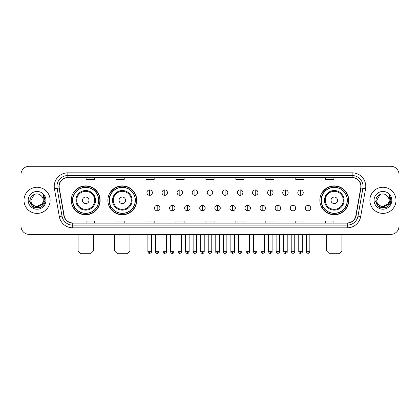 <?xml version="1.0" encoding="UTF-8"?>
<svg xmlns="http://www.w3.org/2000/svg" width="420" height="420" viewBox="0 0 420 420"><rect width="100%" height="100%" fill="white"/><g stroke="black" fill="none" stroke-linecap="round" stroke-linejoin="round"><path stroke-width="0.63" d="M319.862 200.335A14.432 14.432 0 0 0 334.294 214.767A14.432 14.432 0 0 0 348.726 200.335A14.432 14.432 0 0 0 334.294 185.897A14.432 14.432 0 0 0 319.862 200.335M107.877 200.335A14.432 14.432 0 0 0 122.309 214.767A14.432 14.432 0 0 0 136.742 200.335A14.432 14.432 0 0 0 122.309 185.897A14.432 14.432 0 0 0 107.877 200.335M71.274 200.335A14.432 14.432 0 0 0 85.706 214.767A14.432 14.432 0 0 0 100.139 200.335A14.432 14.432 0 0 0 85.706 185.897A14.432 14.432 0 0 0 71.274 200.335M74.734 207.685A13.209 13.209 0 0 1 74.734 192.98M111.337 207.685A13.209 13.209 0 0 1 111.337 192.98M323.321 207.685A13.209 13.209 0 0 1 323.321 192.98M21 174.463L21 226.202A8.169 8.169 0 0 0 29.169 234.376L390.831 234.376A8.169 8.169 0 0 0 399 226.202L399 174.463A8.169 8.169 0 0 0 390.831 166.288L29.169 166.288A8.169 8.169 0 0 0 21 174.463L21 226.202M23.998 200.335A13.072 13.072 0 0 0 37.07 213.402A13.072 13.072 0 0 0 50.138 200.335A13.072 13.072 0 0 0 37.07 187.262A13.072 13.072 0 0 0 23.998 200.335A13.072 13.072 0 0 0 37.07 213.402A13.072 13.072 0 0 0 50.138 200.335A13.072 13.072 0 0 0 37.07 187.262A13.072 13.072 0 0 0 23.998 200.335M369.863 200.335A13.072 13.072 0 0 0 382.93 213.402A13.072 13.072 0 0 0 396.002 200.335A13.072 13.072 0 0 0 382.93 187.262A13.072 13.072 0 0 0 369.863 200.335A13.072 13.072 0 0 0 382.93 213.402A13.072 13.072 0 0 0 396.002 200.335A13.072 13.072 0 0 0 382.93 187.262A13.072 13.072 0 0 0 369.863 200.335M59.126 186.443A8.715 8.715 0 0 1 67.841 177.728L352.159 177.728A8.715 8.715 0 0 1 360.743 187.955L355.845 215.733A8.715 8.715 0 0 1 347.261 222.936L72.739 222.936A8.715 8.715 0 0 1 64.155 215.733L59.257 187.955A8.715 8.715 0 0 1 59.126 186.443M58.91 186.443A8.93 8.93 0 0 0 59.047 187.992L63.945 215.77A8.93 8.93 0 0 0 72.739 223.151L347.261 223.151A8.93 8.93 0 0 0 356.055 215.77L360.953 187.992A8.93 8.93 0 0 0 352.159 177.513L67.841 177.513A8.93 8.93 0 0 0 58.91 186.443M54.432 188.806A13.619 13.619 0 0 1 67.841 172.825L352.159 172.825A13.619 13.619 0 0 1 365.568 188.806L360.67 216.584A13.619 13.619 0 0 1 347.261 227.84L72.739 227.84A13.619 13.619 0 0 1 59.33 216.584L54.432 188.806L57.115 188.333A10.894 10.894 0 0 1 67.841 175.549L352.159 175.549A10.894 10.894 0 0 1 362.885 188.333L357.987 216.111A10.894 10.894 0 0 1 347.261 225.115L72.739 225.115A10.894 10.894 0 0 1 62.013 216.111L57.115 188.333A10.894 10.894 0 0 1 56.947 186.443M390.831 166.288L29.169 166.288M29.169 234.376L390.831 234.376M399 226.202L399 174.463M356.055 215.77L357.987 216.111L362.885 188.333L365.568 188.806M205.916 177.728L205.916 179.571L214.084 179.571L214.084 177.728M175.959 177.728L175.959 179.571L184.128 179.571L184.128 177.728M146.003 177.728L146.003 179.571L154.172 179.571L154.172 177.728M116.046 177.728L116.046 179.571L124.215 179.571L124.215 177.728M86.09 177.728L86.09 179.571L94.258 179.571L94.258 177.728M235.872 177.728L235.872 179.571L244.041 179.571L244.041 177.728M265.829 177.728L265.829 179.571L273.998 179.571L273.998 177.728M295.785 177.728L295.785 179.571L303.954 179.571L303.954 177.728M325.742 177.728L325.742 179.571L333.911 179.571L333.911 177.728M214.084 222.936L214.084 221.093L205.916 221.093L205.916 222.936M184.128 222.936L184.128 221.093L175.959 221.093L175.959 222.936M154.172 222.936L154.172 221.093L146.003 221.093L146.003 222.936M124.215 222.936L124.215 221.093L116.046 221.093L116.046 222.936M94.258 222.936L94.258 221.093L86.09 221.093L86.09 222.936M244.041 222.936L244.041 221.093L235.872 221.093L235.872 222.936M273.998 222.936L273.998 221.093L265.829 221.093L265.829 222.936M303.954 222.936L303.954 221.093L295.785 221.093L295.785 222.936M333.911 222.936L333.911 221.093L325.742 221.093L325.742 222.936M41.785 204.288C38.519 208.703 30.592 205.879 30.912 200.335C30.534 208.273 43.601 208.273 43.223 200.335C43.601 208.273 30.534 208.273 30.912 200.335L33.989 195.001L40.147 195.001L41.102 195.683C37.322 191.725 30.051 194.985 30.119 200.335C29.426 209.832 44.83 210.084 45.082 200.791L45.092 200.335C45.071 198.314 44.399 196.539 43.082 195.011L44.142 200.335L41.785 204.288A6.153 6.153 0 0 0 43.223 200.335C43.601 208.273 30.534 208.273 30.912 200.335L33.989 195.001M43.223 200.335A6.153 6.153 0 0 0 41.102 195.683M42.179 203.957L35.758 206.871L30.308 202.33M28.187 200.335A8.878 8.878 0 0 0 37.07 209.213A8.878 8.878 0 0 0 45.948 200.335A8.878 8.878 0 0 0 37.07 191.452A8.878 8.878 0 0 0 28.187 200.335M43.082 195.011L45.092 200.566L44.72 197.899L45.092 200.566L44.72 197.899L45.092 200.566L43.139 195.079L45.092 200.566L43.139 195.079L45.092 200.335L41.081 207.286L33.054 207.286L29.043 200.335M43.139 195.079L45.092 200.571M90.61 253.712L80.803 253.712L78.083 250.987L93.335 250.987L90.61 253.712M88.977 200.335A3.265 3.265 0 0 0 85.706 197.064A3.265 3.265 0 0 0 82.441 200.335A3.265 3.265 0 0 0 85.706 203.6A3.265 3.265 0 0 0 88.977 200.335M95.513 200.335A9.802 9.802 0 0 0 85.706 190.528A9.802 9.802 0 0 0 75.905 200.335A9.802 9.802 0 0 0 85.706 210.137A9.802 9.802 0 0 0 95.513 200.335A9.802 9.802 0 0 1 85.706 210.137A9.802 9.802 0 0 1 75.905 200.335M98.642 200.335A12.936 12.936 0 0 0 85.706 187.399A12.936 12.936 0 0 0 72.77 200.335A12.936 12.936 0 0 0 85.706 213.266A12.936 12.936 0 0 0 98.642 200.335M99.865 200.335A14.159 14.159 0 0 1 73.605 207.685L74.918 207.685A13.057 13.057 0 0 0 94.348 210.121A13.057 13.057 0 0 0 94.348 190.543A13.057 13.057 0 0 0 74.918 192.98L73.605 192.98A14.159 14.159 0 0 1 99.865 200.335M127.213 253.712L117.406 253.712L114.681 250.987L129.932 250.987L127.213 253.712M125.575 200.335A3.265 3.265 0 0 0 122.309 197.064A3.265 3.265 0 0 0 119.039 200.335A3.265 3.265 0 0 0 122.309 203.6A3.265 3.265 0 0 0 125.575 200.335M132.111 200.335A9.802 9.802 0 0 0 122.309 190.528A9.802 9.802 0 0 0 112.502 200.335A9.802 9.802 0 0 0 122.309 210.137A9.802 9.802 0 0 0 132.111 200.335A9.802 9.802 0 0 1 122.309 210.137A9.802 9.802 0 0 1 112.502 200.335M135.245 200.335A12.936 12.936 0 0 0 122.309 187.399A12.936 12.936 0 0 0 109.373 200.335A12.936 12.936 0 0 0 122.309 213.266A12.936 12.936 0 0 0 135.245 200.335M136.469 200.335A14.159 14.159 0 0 1 110.208 207.685L111.515 207.685A13.057 13.057 0 0 0 130.946 210.121A13.057 13.057 0 0 0 130.946 190.543A13.057 13.057 0 0 0 111.515 192.98L110.208 192.98A14.159 14.159 0 0 1 136.469 200.335M339.197 253.712L329.39 253.712L326.666 250.987L341.917 250.987L339.197 253.712M337.559 200.335A3.265 3.265 0 0 0 334.294 197.064A3.265 3.265 0 0 0 331.023 200.335A3.265 3.265 0 0 0 334.294 203.6A3.265 3.265 0 0 0 337.559 200.335M344.096 200.335A9.802 9.802 0 0 0 334.294 190.528A9.802 9.802 0 0 0 324.487 200.335A9.802 9.802 0 0 0 334.294 210.137A9.802 9.802 0 0 0 344.096 200.335A9.802 9.802 0 0 1 334.294 210.137A9.802 9.802 0 0 1 324.487 200.335M347.23 200.335A12.936 12.936 0 0 0 334.294 187.399A12.936 12.936 0 0 0 321.358 200.335A12.936 12.936 0 0 0 334.294 213.266A12.936 12.936 0 0 0 347.23 200.335M348.453 200.335A14.159 14.159 0 0 1 322.193 207.685L323.505 207.685A13.057 13.057 0 0 0 342.935 210.121A13.057 13.057 0 0 0 342.935 190.543A13.057 13.057 0 0 0 323.505 192.98L322.193 192.98A14.159 14.159 0 0 1 348.453 200.335M149.651 189.903A2.725 2.725 0 0 0 146.927 192.623A2.725 2.725 0 0 0 149.651 195.347A2.725 2.725 0 0 0 152.376 192.623A2.725 2.725 0 0 0 149.651 189.903L149.651 195.347A2.725 2.725 0 0 0 152.376 192.623A2.725 2.725 0 0 0 149.651 189.903M164.74 189.903A2.725 2.725 0 0 0 162.015 192.623A2.725 2.725 0 0 0 164.74 195.347A2.725 2.725 0 0 0 167.459 192.623A2.725 2.725 0 0 0 164.74 189.903L164.74 195.347A2.725 2.725 0 0 0 167.459 192.623A2.725 2.725 0 0 0 164.74 189.903M179.823 189.903A2.725 2.725 0 0 0 177.103 192.623A2.725 2.725 0 0 0 179.823 195.347A2.725 2.725 0 0 0 182.548 192.623A2.725 2.725 0 0 0 179.823 189.903L179.823 195.347A2.725 2.725 0 0 0 182.548 192.623A2.725 2.725 0 0 0 179.823 189.903M194.911 189.903A2.725 2.725 0 0 0 192.187 192.623A2.725 2.725 0 0 0 194.911 195.347A2.725 2.725 0 0 0 197.636 192.623A2.725 2.725 0 0 0 194.911 189.903L194.911 195.347A2.725 2.725 0 0 0 197.636 192.623A2.725 2.725 0 0 0 194.911 189.903M210 189.903A2.725 2.725 0 0 0 207.275 192.623A2.725 2.725 0 0 0 210 195.347A2.725 2.725 0 0 0 212.725 192.623A2.725 2.725 0 0 0 210 189.903L210 195.347A2.725 2.725 0 0 0 212.725 192.623A2.725 2.725 0 0 0 210 189.903M225.089 189.903A2.725 2.725 0 0 0 222.364 192.623A2.725 2.725 0 0 0 225.089 195.347A2.725 2.725 0 0 0 227.813 192.623A2.725 2.725 0 0 0 225.089 189.903L225.089 195.347A2.725 2.725 0 0 0 227.813 192.623A2.725 2.725 0 0 0 225.089 189.903M240.177 189.903A2.725 2.725 0 0 0 237.452 192.623A2.725 2.725 0 0 0 240.177 195.347A2.725 2.725 0 0 0 242.897 192.623A2.725 2.725 0 0 0 240.177 189.903L240.177 195.347A2.725 2.725 0 0 0 242.897 192.623A2.725 2.725 0 0 0 240.177 189.903M255.26 189.903A2.725 2.725 0 0 0 252.541 192.623A2.725 2.725 0 0 0 255.26 195.347A2.725 2.725 0 0 0 257.985 192.623A2.725 2.725 0 0 0 255.26 189.903L255.26 195.347A2.725 2.725 0 0 0 257.985 192.623A2.725 2.725 0 0 0 255.26 189.903M270.349 189.903A2.725 2.725 0 0 0 267.624 192.623A2.725 2.725 0 0 0 270.349 195.347A2.725 2.725 0 0 0 273.074 192.623A2.725 2.725 0 0 0 270.349 189.903L270.349 195.347A2.725 2.725 0 0 0 273.074 192.623A2.725 2.725 0 0 0 270.349 189.903M285.437 189.903A2.725 2.725 0 0 0 282.713 192.623A2.725 2.725 0 0 0 285.437 195.347A2.725 2.725 0 0 0 288.162 192.623A2.725 2.725 0 0 0 285.437 189.903L285.437 195.347A2.725 2.725 0 0 0 288.162 192.623A2.725 2.725 0 0 0 285.437 189.903M300.526 189.903A2.725 2.725 0 0 0 297.801 192.623A2.725 2.725 0 0 0 300.526 195.347A2.725 2.725 0 0 0 303.245 192.623A2.725 2.725 0 0 0 300.526 189.903L300.526 195.347A2.725 2.725 0 0 0 303.245 192.623A2.725 2.725 0 0 0 300.526 189.903M157.196 205.37A2.725 2.725 0 0 0 154.471 208.094A2.725 2.725 0 0 0 157.196 210.819A2.725 2.725 0 0 0 159.92 208.094A2.725 2.725 0 0 0 157.196 205.37L157.196 210.819A2.725 2.725 0 0 0 159.92 208.094A2.725 2.725 0 0 0 157.196 205.37M172.284 205.37A2.725 2.725 0 0 0 169.559 208.094A2.725 2.725 0 0 0 172.284 210.819A2.725 2.725 0 0 0 175.004 208.094A2.725 2.725 0 0 0 172.284 205.37L172.284 210.819A2.725 2.725 0 0 0 175.004 208.094A2.725 2.725 0 0 0 172.284 205.37M187.367 205.37A2.725 2.725 0 0 0 184.648 208.094A2.725 2.725 0 0 0 187.367 210.819A2.725 2.725 0 0 0 190.092 208.094A2.725 2.725 0 0 0 187.367 205.37L187.367 210.819A2.725 2.725 0 0 0 190.092 208.094A2.725 2.725 0 0 0 187.367 205.37M202.456 205.37A2.725 2.725 0 0 0 199.731 208.094A2.725 2.725 0 0 0 202.456 210.819A2.725 2.725 0 0 0 205.18 208.094A2.725 2.725 0 0 0 202.456 205.37L202.456 210.819A2.725 2.725 0 0 0 205.18 208.094A2.725 2.725 0 0 0 202.456 205.37M217.544 205.37A2.725 2.725 0 0 0 214.82 208.094A2.725 2.725 0 0 0 217.544 210.819A2.725 2.725 0 0 0 220.269 208.094A2.725 2.725 0 0 0 217.544 205.37L217.544 210.819A2.725 2.725 0 0 0 220.269 208.094A2.725 2.725 0 0 0 217.544 205.37M232.633 205.37A2.725 2.725 0 0 0 229.908 208.094A2.725 2.725 0 0 0 232.633 210.819A2.725 2.725 0 0 0 235.352 208.094A2.725 2.725 0 0 0 232.633 205.37L232.633 210.819A2.725 2.725 0 0 0 235.352 208.094A2.725 2.725 0 0 0 232.633 205.37M247.716 205.37A2.725 2.725 0 0 0 244.997 208.094A2.725 2.725 0 0 0 247.716 210.819A2.725 2.725 0 0 0 250.441 208.094A2.725 2.725 0 0 0 247.716 205.37L247.716 210.819A2.725 2.725 0 0 0 250.441 208.094A2.725 2.725 0 0 0 247.716 205.37M262.805 205.37A2.725 2.725 0 0 0 260.08 208.094A2.725 2.725 0 0 0 262.805 210.819A2.725 2.725 0 0 0 265.529 208.094A2.725 2.725 0 0 0 262.805 205.37L262.805 210.819A2.725 2.725 0 0 0 265.529 208.094A2.725 2.725 0 0 0 262.805 205.37M277.893 205.37A2.725 2.725 0 0 0 275.168 208.094A2.725 2.725 0 0 0 277.893 210.819A2.725 2.725 0 0 0 280.618 208.094A2.725 2.725 0 0 0 277.893 205.37L277.893 210.819A2.725 2.725 0 0 0 280.618 208.094A2.725 2.725 0 0 0 277.893 205.37M292.981 205.37A2.725 2.725 0 0 0 290.257 208.094A2.725 2.725 0 0 0 292.981 210.819A2.725 2.725 0 0 0 295.701 208.094A2.725 2.725 0 0 0 292.981 205.37L292.981 210.819A2.725 2.725 0 0 0 295.701 208.094A2.725 2.725 0 0 0 292.981 205.37M308.07 205.37A2.725 2.725 0 0 0 305.345 208.094A2.725 2.725 0 0 0 308.07 210.819A2.725 2.725 0 0 0 310.79 208.094A2.725 2.725 0 0 0 308.07 205.37L308.07 210.819A2.725 2.725 0 0 0 310.79 208.094A2.725 2.725 0 0 0 308.07 205.37M389.088 200.335C389.466 208.273 376.399 208.273 376.777 200.335L379.853 195.001L386.012 195.001L386.962 195.683C383.187 191.725 375.916 194.985 375.984 200.335C375.291 209.832 390.695 210.084 390.947 200.791L390.957 200.335C390.936 198.314 390.264 196.539 388.946 195.011L390.007 200.335L387.649 204.288A6.153 6.153 0 0 0 389.088 200.335C389.466 208.273 376.399 208.273 376.777 200.335C376.399 208.273 389.466 208.273 389.088 200.335A6.153 6.153 0 0 0 386.962 195.683M387.649 204.288C384.384 208.703 376.457 205.879 376.777 200.335M388.043 203.957L381.623 206.871L376.173 202.33M374.052 200.335A8.878 8.878 0 0 0 382.93 209.213A8.878 8.878 0 0 0 391.813 200.335A8.878 8.878 0 0 0 382.93 191.452A8.878 8.878 0 0 0 374.052 200.335M388.946 195.011L390.957 200.566L390.584 197.899L390.957 200.566L390.584 197.899L390.957 200.566L389.004 195.079L390.957 200.566L389.004 195.079L390.957 200.335L386.946 207.286L378.919 207.286L374.908 200.335M389.004 195.079L390.957 200.571M352.159 172.825L352.159 177.513M57.115 188.333L59.047 187.992M72.739 227.84L72.739 223.151M347.261 223.151L347.261 227.84M59.33 216.584L63.945 215.77M360.953 187.992L362.885 188.333M67.841 172.825L67.841 177.513M357.987 216.111L360.67 216.584M94.715 200.335A9.009 9.009 0 0 0 85.706 191.326A9.009 9.009 0 0 0 76.703 200.335A9.009 9.009 0 0 0 85.706 209.339A9.009 9.009 0 0 0 94.715 200.335M131.313 200.335A9.009 9.009 0 0 0 122.309 191.326A9.009 9.009 0 0 0 113.3 200.335A9.009 9.009 0 0 0 122.309 209.339A9.009 9.009 0 0 0 131.313 200.335M343.298 200.335A9.009 9.009 0 0 0 334.294 191.326A9.009 9.009 0 0 0 325.285 200.335A9.009 9.009 0 0 0 334.294 209.339A9.009 9.009 0 0 0 343.298 200.335M149.651 251.669L147.882 251.669C148.192 252.929 148.78 253.517 149.651 253.439L149.651 251.669L151.421 251.669L151.421 234.376M164.74 251.669L162.965 251.669C163.275 252.929 163.868 253.517 164.74 253.439L164.74 251.669L166.509 251.669L166.509 234.376M179.823 251.669L178.054 251.669C178.364 252.929 178.957 253.517 179.823 253.439L179.823 251.669L181.597 251.669L181.597 234.376M194.911 251.669L193.142 251.669C193.452 252.929 194.04 253.517 194.911 253.439L194.911 251.669L196.681 251.669L196.681 234.376M210 251.669L208.231 251.669C208.541 252.929 209.129 253.517 210 253.439L210 251.669L211.769 251.669L211.769 234.376M225.089 251.669L223.319 251.669C223.624 252.929 224.217 253.517 225.089 253.439L225.089 251.669L226.858 251.669L226.858 234.376M240.177 251.669L238.403 251.669C238.712 252.929 239.305 253.517 240.177 253.439L240.177 251.669L241.946 251.669L241.946 234.376M255.26 251.669L253.491 251.669C253.801 252.929 254.389 253.517 255.26 253.439L255.26 251.669L257.035 251.669L257.035 234.376M270.349 251.669L268.579 251.669C268.889 252.929 269.477 253.517 270.349 253.439L270.349 251.669L272.118 251.669L272.118 234.376M285.437 251.669L283.668 251.669C283.978 252.929 284.566 253.517 285.437 253.439L285.437 251.669L287.207 251.669L287.207 234.376M300.526 251.669L298.751 251.669C299.061 252.929 299.654 253.517 300.526 253.439L300.526 251.669L302.295 251.669L302.295 234.376M157.196 251.669L155.426 251.669C155.731 252.929 156.324 253.517 157.196 253.439L157.196 251.669L158.965 251.669L158.965 234.376M172.284 251.669L170.51 251.669C170.819 252.929 171.412 253.517 172.284 253.439L172.284 251.669L174.053 251.669L174.053 234.376M187.367 251.669L185.598 251.669C185.908 252.929 186.496 253.517 187.367 253.439L187.367 251.669L189.142 251.669L189.142 234.376M202.456 251.669L200.686 251.669C200.996 252.929 201.584 253.517 202.456 253.439L202.456 251.669L204.225 251.669L204.225 234.376M217.544 251.669L215.775 251.669C215.413 252.231 216.006 252.824 217.544 253.439L217.544 251.669L219.314 251.669L219.314 234.376M232.633 251.669L230.858 251.669C230.501 252.231 231.089 252.824 232.633 253.439L232.633 251.669L234.402 251.669L234.402 234.376M247.716 251.669L245.947 251.669C245.59 252.231 246.178 252.824 247.716 253.439L247.716 251.669L249.491 251.669L249.491 234.376M262.805 251.669L261.035 251.669C260.678 252.231 261.266 252.824 262.805 253.439L262.805 251.669L264.574 251.669L264.574 234.376M277.893 251.669L276.124 251.669C275.762 252.231 276.355 252.824 277.893 253.439L277.893 251.669L279.662 251.669L279.662 234.376M292.981 251.669L291.212 251.669C290.85 252.231 291.443 252.824 292.981 253.439L292.981 251.669L294.751 251.669L294.751 234.376M308.07 251.669L306.296 251.669C305.939 252.231 306.526 252.824 308.07 253.439L308.07 251.669L309.839 251.669L309.839 234.376M93.335 234.376L93.335 250.987M78.083 234.376L78.083 250.987M129.932 234.376L129.932 250.987M114.681 234.376L114.681 250.987M341.917 234.376L341.917 250.987M326.666 234.376L326.666 250.987M147.882 251.669L147.882 234.376M151.421 251.669C151.778 252.231 151.19 252.824 149.651 253.439M162.965 251.669L162.965 234.376M166.509 251.669C166.866 252.231 166.278 252.824 164.74 253.439M178.054 251.669L178.054 234.376M181.597 251.669C181.954 252.231 181.367 252.824 179.823 253.439M193.142 251.669L193.142 234.376M196.681 251.669C197.043 252.231 196.45 252.824 194.911 253.439M208.231 251.669L208.231 234.376M211.769 251.669C212.132 252.231 211.538 252.824 210 253.439M223.319 251.669L223.319 234.376M226.858 251.669C227.215 252.231 226.627 252.824 225.089 253.439M238.403 251.669L238.403 234.376M241.946 251.669C242.303 252.231 241.715 252.824 240.177 253.439M253.491 251.669L253.491 234.376M257.035 251.669C257.392 252.231 256.804 252.824 255.26 253.439M268.579 251.669L268.579 234.376M272.118 251.669C272.48 252.231 271.887 252.824 270.349 253.439M283.668 251.669L283.668 234.376M287.207 251.669C287.564 252.231 286.976 252.824 285.437 253.439M298.751 251.669L298.751 234.376M302.295 251.669C302.652 252.231 302.064 252.824 300.526 253.439M155.426 251.669L155.426 234.376M158.965 251.669C158.655 252.929 158.067 253.517 157.196 253.439M170.51 251.669L170.51 234.376M174.053 251.669C173.744 252.929 173.15 253.517 172.284 253.439M185.598 251.669L185.598 234.376M189.142 251.669C188.832 252.929 188.239 253.517 187.367 253.439M200.686 251.669L200.686 234.376M204.225 251.669C203.915 252.929 203.327 253.517 202.456 253.439M215.775 251.669L215.775 234.376M219.314 251.669C219.671 252.231 219.083 252.824 217.544 253.439M230.858 251.669L230.858 234.376M234.402 251.669C234.759 252.231 234.171 252.824 232.633 253.439M245.947 251.669L245.947 234.376M249.491 251.669C249.847 252.231 249.26 252.824 247.716 253.439M261.035 251.669L261.035 234.376M264.574 251.669C264.936 252.231 264.343 252.824 262.805 253.439M276.124 251.669L276.124 234.376M279.662 251.669C280.024 252.231 279.431 252.824 277.893 253.439M291.212 251.669L291.212 234.376M294.751 251.669C295.108 252.231 294.52 252.824 292.981 253.439M306.296 251.669L306.296 234.376M309.839 251.669C310.196 252.231 309.608 252.824 308.07 253.439"/></g></svg>
